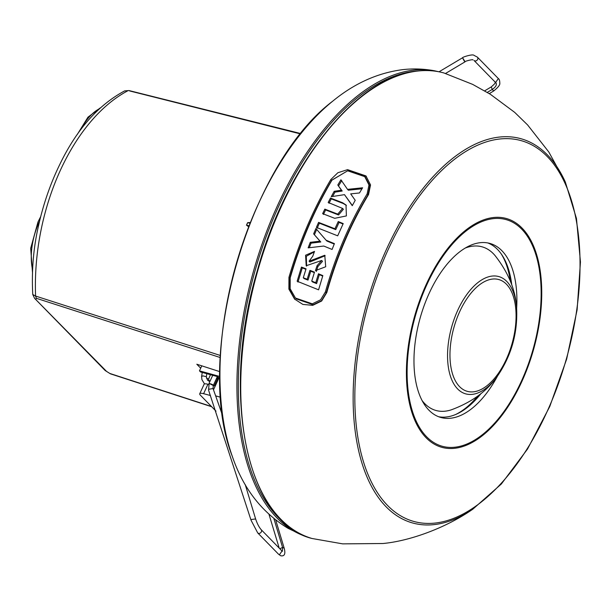 <?xml version="1.0" encoding="UTF-8"?>
<svg xmlns="http://www.w3.org/2000/svg" width="611" height="611" viewBox="0 0 611 611"><rect width="100%" height="100%" fill="white"/><g stroke="black" fill="none" stroke-linecap="round" stroke-linejoin="round"><path stroke-width="0.92" d="M516.578 307.234A60.932 31.657 105.8 0 0 492.092 276.073A60.932 31.657 105.8 0 0 448.978 339.029A60.932 31.657 105.8 0 0 472.364 394.355A60.932 31.657 105.8 0 0 496.827 377.04C511.392 356.03 517.975 332.766 516.578 307.234C515.394 289.606 508.23 272.399 495.078 255.604A85.013 44.168 105.8 0 0 472.807 246.149A85.013 44.168 105.8 0 0 465.277 248.035M422.117 400.595A85.013 44.168 105.8 0 0 445.282 411.165A85.013 44.168 105.8 0 0 451.468 409.767C471.471 402.344 486.585 391.437 496.827 377.04M455.745 414.464A92.062 47.826 105.8 0 0 477.825 396.012M510.33 281.121A92.062 47.826 105.8 0 0 501.18 253.84M325.396 291.89L320.599 299.795L312.305 303.827L295.449 298.023L290.149 288.736L290.202 277.837C300.627 242.101 314.581 209.489 332.063 179.993L347.651 170.805L364.729 176.64L368.991 184.988L367.135 193.916C349.461 223.298 335.546 255.956 325.396 291.89L326.289 292.806L321.493 300.734L313.176 304.736L296.297 298.894L295.449 298.023M301.452 267.083L297.145 281.236L318.583 289.82L322.837 275.607L318.484 273.789L315.742 282.717L311.74 281.083L314.497 272.162L309.93 270.345L307.173 279.258L303.293 277.745L306.058 268.832L301.452 267.083L302.269 267.916L297.969 282.083M359.459 192.969L362.598 187.783L347.522 189.364L340.923 179.779L337.807 184.996L341.389 190.197L334.179 191.319L331.231 196.696L344.482 194.649L352.264 205.686L355.22 200.309L350.676 193.878L359.459 192.969M318.591 222.389L316.383 227.391L337.684 235.831L343.214 223.603L338.25 221.549L334.927 228.774L318.591 222.389L319.385 223.198L317.178 228.201M324.823 209.13L322.639 213.644L334.713 218.31L346.384 215.927L346.009 204.998L342.58 202.737L330.498 198.063L328.191 202.462L342.572 208.427L337.73 214.125L324.823 209.13L325.617 209.94L323.433 214.453M312.748 256.246L309.09 261.195L324.762 255.276L325.709 266.763L315.436 270.62L317.063 265.701L321.676 260.469L306.195 265.732L305.592 255.222L314.52 251.381L312.748 256.246M310.251 242.33L308.143 247.86L323.769 246.042L332.086 249.456L334.408 243.629L326.098 240.215L315.902 228.506L313.642 233.876L319.981 241.162L310.251 242.33L311.045 243.147L309.303 247.692M288.95 277.379C299.382 241.658 313.336 209.046 330.818 179.542L337.883 172.722L347.583 169.652L365.943 175.93L370.541 184.927L368.54 194.535C350.859 223.901 336.951 256.559 326.809 292.516L321.661 301.009L312.733 305.332L302.888 304.423L294.586 299.085L288.896 289.11L288.95 277.379L289.767 278.211C300.154 242.46 314.1 209.84 331.613 180.352L330.818 179.542M220.67 397.28L215.645 395.859L213.491 389.826L218.952 377.896L219.876 378.156M218.929 377.949L217.661 376.651L214.125 375.689A2.375 0.58 -155.4 0 0 213.43 375.498L200.584 371.992L199.476 370.862L219.861 376.506M202.233 372.443L201.592 376.498L202.967 375.872L206.327 376.712L207.534 380.233L209.901 381.508M210.49 395.516L203.6 393.698A8.287 2.024 24.6 0 0 199.744 393.744A8.287 2.024 24.6 0 0 200.469 395.271L216.019 411.172M199.744 393.744L204.074 384.288A8.287 2.024 24.6 0 1 207.931 384.243L208.611 384.426M213.224 385.64L214.232 385.908L218.211 377.216M199.476 370.862L201.775 365.836M219.868 371.679L196.818 364.232L200.698 368.196M438.675 416.748A90.413 46.971 105.8 0 0 446.45 416.985A90.413 46.971 105.8 0 0 481.056 393.499M511.766 284.963A90.413 46.971 105.8 0 0 487.838 242.949M516.654 308.15A90.413 46.971 105.8 0 0 490.045 243.468A90.413 46.971 105.8 0 0 480.063 242.712A90.413 46.971 105.8 0 0 427.402 297.313C421.766 310.648 417.855 324.472 415.671 338.777A90.413 46.971 105.8 0 0 440.821 417.466A90.413 46.971 105.8 0 0 450.796 418.214A90.413 46.971 105.8 0 0 497.377 376.307M300.597 133.939L129.547 90.917M300.872 133.595L128.944 90.543L124.659 90.894L127.882 90.741C72.556 120.077 32.162 209.031 35.591 296.06L220.372 355.487M248.616 226.727L246.47 225.154L247.638 222.664L250.273 222.503M105.199 370.556L106.551 371.389L34.606 298.351L105.199 370.556L110.423 373.833L106.551 371.389M220.266 357.542L36.362 298.305L35.591 296.06L32.757 294.494M249.975 223.252L247.638 222.664M248.792 226.269L246.523 225.176L247.699 222.671L250.128 222.87M248.975 225.795L246.47 225.154M295.014 299.512L289.645 289.66L289.767 278.211M366.363 176.373L348.094 170.522L331.613 180.352M326.289 292.806C336.401 256.834 350.302 224.168 368.005 194.817L369.869 185.874L365.447 177.373M302.269 267.916L305.912 269.298M309.93 270.345L310.762 271.185L308.013 280.113L304.125 278.593L303.293 277.745M308.013 280.113L307.173 279.258M310.762 271.185L314.344 272.621M315.742 282.717L316.597 283.596L312.588 281.954L311.74 281.083M316.597 283.596L319.332 274.66L318.484 273.789M319.332 274.66L322.692 276.057M352.364 205.502L344.482 194.649M341.389 190.197L342.198 191.029L334.981 192.137L332.598 196.459M334.981 192.137L334.179 191.319M342.198 191.029L337.807 184.996M341.732 180.604L338.609 185.813M361.987 188.784L348.346 190.204L347.522 189.364M319.385 223.198L335.752 229.621L334.927 228.774M335.752 229.621L339.082 222.396L338.25 221.549M339.082 222.396L343.015 224.023M325.617 209.94L338.547 214.965L337.73 214.125M342.572 208.435L343.397 209.275L338.547 214.965M330.498 198.063L331.292 198.88L328.985 203.272M331.292 198.88L343.397 203.578L346.406 205.433M309.869 261.997L325.151 255.719M316.277 271.483L317.903 266.549L317.063 265.701M317.903 266.549L322.516 261.325L321.676 260.469M306.623 266.129L306.302 256.269L314.352 251.831M319.981 241.162L320.79 241.994L311.045 243.147M320.79 241.994L313.642 233.876M316.697 229.324L314.436 234.693M334.232 244.064L326.923 241.055L326.098 240.215M492.42 279.074A58.068 30.168 105.8 0 0 451.33 339.074A58.068 30.168 105.8 0 0 473.617 391.804A58.068 30.168 105.8 0 0 514.706 331.811A58.068 30.168 105.8 0 0 492.42 279.074M312.099 538.505C246.302 522.626 220.411 394.943 257.063 271.505C286.284 164.542 356.694 76.131 417.336 71.029C426.531 69.982 435.353 70.616 443.815 72.93A241.925 125.683 105.8 0 0 417.596 71.052A241.925 125.683 105.8 0 0 251.358 295.793A241.925 125.683 105.8 0 0 312.099 538.505L342.687 543.866L382.967 543.507C408.484 541.17 444.609 528.775 472.799 509.207L501.326 484.027L527.522 449.054L549.77 406.506L566.657 359.1L577.105 309.876L580.45 261.974L576.456 218.463L565.343 182.07A199.614 103.702 105.8 0 0 499.072 137.101A199.614 103.702 105.8 0 0 357.825 343.321A199.614 103.702 105.8 0 0 434.444 524.574A199.614 103.702 105.8 0 0 472.799 509.207M278.662 554.33L257.72 532.914A2.375 1.94 135.6 0 0 258.461 533.342A2.375 1.94 135.6 0 0 261.111 532.25A2.375 1.94 135.6 0 0 261.111 529.592L282.053 551.015L279.403 554.765L278.662 554.33L280.831 555.804C284.581 556.392 285.696 553.841 284.176 548.151L275.721 520.045M279.807 548.716L282.572 547.448L282.389 551.321M273.873 518.586L282.572 547.448L284.176 548.151M261.111 529.592C259.026 527.178 257.193 523.635 255.619 518.945L251.243 519.518L251.068 520.282L257.72 532.914M213.514 389.887L213.018 388.52L208.71 389.299L208.557 390.131L251.068 520.282M209.122 383.425L208.557 390.131M213.124 385.617C213.453 384.945 212.116 384.212 209.122 383.425L213.285 385.51L213.018 388.52M206.457 378.194L208.618 379.049L208.954 381.218M208.741 380.531L210.215 380.813M203.6 393.698L207.931 384.243M484.653 90.863L491.221 86.922C497.965 81.187 494.184 82.607 494.963 81.889L495.704 82.325L498.355 78.567C499.302 79.079 499.783 80.675 499.813 83.356C500.088 84.937 498.041 87.48 493.665 90.993L489.281 93.628M491.221 86.922L492.275 89.412C496.056 86.838 497.194 84.478 495.704 82.325M487.28 92.406L492.275 89.412L493.665 90.993M494.963 81.889L474.021 60.466A2.375 1.94 -44.4 0 0 474.762 60.901A2.375 1.94 -44.4 0 0 477.412 59.802A2.375 1.94 -44.4 0 0 477.412 57.151L473.953 55.318C472.67 53.776 461.679 57.373 462.664 57.717L462.619 57.831M474.021 60.466L474.762 60.901M465.147 61.665C464.696 61.856 463.848 60.581 462.619 57.831L465.108 61.787C464.543 61.176 473.884 58.969 472.899 59.947M493.192 218.654A117.74 61.169 105.8 0 0 409.882 340.289A117.74 61.169 105.8 0 0 455.073 447.199A117.74 61.169 105.8 0 0 538.383 325.564A117.74 61.169 105.8 0 0 493.192 218.654M454.836 448.283A118.878 61.757 -74.2 0 1 409.202 340.342A118.878 61.757 -74.2 0 1 493.321 217.539A118.878 61.757 -74.2 0 1 538.948 325.48A118.878 61.757 -74.2 0 1 454.836 448.283M499.462 139.033A197.827 102.77 105.8 0 0 359.482 343.405A197.827 102.77 105.8 0 0 435.414 523.031A197.827 102.77 105.8 0 0 575.394 318.659A197.827 102.77 105.8 0 0 499.462 139.033M417.886 70.968A240.787 125.095 105.8 0 0 414.342 71.288A240.787 125.095 105.8 0 0 254.123 274.072A240.787 125.095 105.8 0 0 288.988 526.59M439.256 71.854L434.513 70.784A241.727 125.583 105.8 0 0 413.655 70.135A241.727 125.583 105.8 0 0 248.738 289.576A241.727 125.583 105.8 0 0 303.048 535.457L307.654 537.038M232.195 456.05C193.511 357.412 247.929 165.062 332.552 101.304A228.957 118.946 105.8 0 0 232.195 456.05C243.079 488.258 261.752 512.377 288.209 528.416L303.048 535.457M39.57 221.167A47.299 24.57 105.8 0 0 39.203 221.961A47.299 24.57 105.8 0 0 32.574 269.81M99.211 108.85A47.299 24.57 105.8 0 0 80.858 129.524M36.362 298.305L35.95 299.184M109.858 373.466L211.437 406.491M368.005 194.817L367.135 193.916M343.397 203.578L342.58 202.737M269 514.386L279.219 548.12M255.619 518.945L245.202 484.508M222.641 415.77L215.66 395.89M212.735 375.307L208.97 383.532M217.371 376.575L213.285 385.51M206.808 373.695L206.327 376.712M216.111 379.332L217.745 376.735M201.592 376.498L201.935 379.668L204.532 383.937M210.444 374.68L208.618 379.049M216.79 377.85L217.417 377.514M498.355 78.567L477.412 57.151M439.034 71.793L462.664 57.717M465.108 61.787L445.587 73.435M443.815 72.93L472.67 84.387L490.373 94.3L514.691 112.363L527.621 124.957L548.777 151.956L565.343 182.07M332.552 101.304C354.166 83.486 377.499 72.938 402.573 69.662C413.105 68.432 423.751 68.806 434.513 70.784M32.475 272.315L30.695 248.31L37.997 221.953L40.708 216.584M77.238 134.55L87.953 117.197L100.158 107.979M110.423 373.833L211.696 406.75M124.667 90.894C98.256 105.046 76.65 129.524 59.84 164.336C50.499 183.407 43.381 203.937 38.478 225.925C33.437 247.669 31.528 270.543 32.757 294.525L34.606 298.359M365.592 177.518L364.859 176.77M309.907 262.035L309.09 261.195"/></g></svg>
